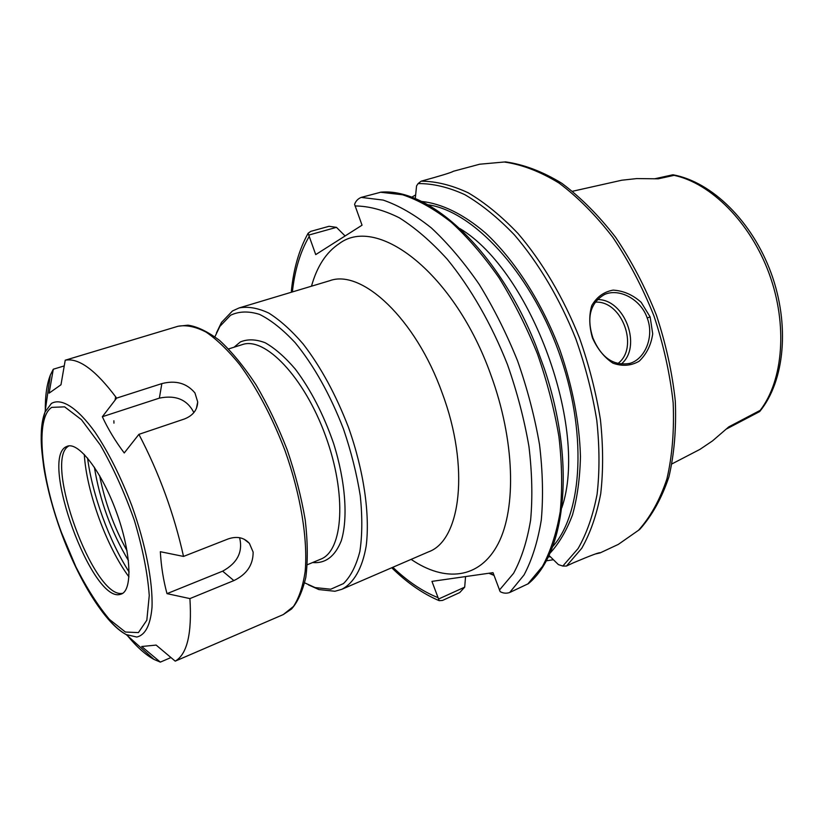 <?xml version="1.0" encoding="UTF-8"?>
<svg xmlns="http://www.w3.org/2000/svg" width="824" height="824" viewBox="0 0 824 824"><rect width="100%" height="100%" fill="white"/><g stroke="black" fill="none" stroke-linecap="round" stroke-linejoin="round"><path stroke-width="1.24" d="M672.044 463.85L699.967 449.358L712.523 440.892L728.776 426.873L760.192 410.352C783.284 380.389 787.909 324.769 769.163 273.671C750.458 222.562 711.019 183.185 674.094 175.347L672.332 174.894M572.608 191.25L621.78 180.219L636.777 178.581L658.211 178.818L674.094 175.347M658.211 178.818L654.853 178.726M726.325 429.057L728.776 426.873M759.12 411.856L760.192 410.352M304.684 582.867L315.128 587.594L330.754 589.212L343.474 583.577C350.756 576.378 356.226 565.666 359.872 551.431C362.292 535.363 362.426 516.854 360.294 495.914C356.802 474.058 351.189 451.737 343.454 428.943C330.084 394.49 314.016 365.763 295.25 342.794C282.972 329.6 271.096 320.134 259.612 314.418C248.663 310.957 238.981 311.235 230.555 315.252L219.864 326.407L214.93 336.728M308.423 584.855L318.898 589.572L334.966 591.261L341.754 589.335C353.733 583.186 362.354 568.395 366.186 545.982C370.12 514.485 363.806 470.628 348.511 427.45C335.924 394.748 320.793 366.907 303.098 343.927C291.438 330.393 279.985 320.103 268.737 313.048C257.881 307.97 248.003 306.271 239.115 307.939L232.45 310.978L221.471 322.472L216.496 332.824M465.56 576.584L464.695 587.151L438.574 599.017L431.951 581.373L493.02 572.659L500.147 591.632C503.176 593.321 506.338 593.62 509.654 592.528L524.043 574.936C532.036 559.846 537.784 541.533 541.296 519.995C543.356 496.862 542.769 471.73 539.524 444.61C534.714 416.831 527.411 388.938 517.606 360.943C506.513 333.483 493.679 307.908 479.104 284.208C463.83 262.114 447.916 243.358 431.385 227.949C414.833 214.734 398.744 205.444 383.129 200.078L361.211 197.4L381.018 192.147C430.499 187.862 499.076 251.856 536.074 346.008L544.458 368.967C575.708 461.78 566.284 552.657 528.38 583.66L509.654 592.528M361.211 197.4C357.956 198.728 355.752 201.056 354.588 204.373L362.045 225.199L315.726 254.606L308.743 235.077L336.47 227.352L329.054 226.291L310.761 231.369L308.135 233.233L308.743 235.077M291.531 289.409L291.459 292.211M438.574 599.017L439.202 600.675L442.488 600.439L459.72 592.58L464.695 587.151M336.47 227.352L345.102 235.963M415.265 198.666L416.563 185.905L418.098 183.587L421.157 181.187C440.902 175.77 451.634 172.474 453.344 171.279L479.64 164.223L504.216 162.009C521.891 164.512 540.163 171.526 559.022 183.052C577.84 197.152 595.773 215.239 612.809 237.302C628.897 261.28 642.617 287.524 653.978 316.004C663.629 345.122 670.025 374.034 673.156 402.74C674.32 430.591 672.24 455.971 666.925 478.878C659.911 499.838 650.455 516.967 638.538 530.265L618.309 544.396L600.119 552.904C600.315 551.895 591.395 555.201 573.35 562.823L566.459 566.047L562.823 566.047L558.404 564.605L548.939 555.355M415.646 194.917L411.639 197.255M596.02 553.841L600.119 552.904M546.158 560.845L553.388 559.712M650.126 316.91L641.175 302.315C632.729 294.776 623.366 290.718 613.097 290.12C603.858 291.82 596.751 296.97 591.776 305.56C588.892 315.407 589.119 326.201 592.456 337.922C597.493 349.036 604.301 357.441 612.891 363.147C622.223 366.526 630.978 365.887 639.146 361.221C646.582 354.135 651.104 345.009 652.711 333.823L650.126 316.91L647.201 317.982C654.39 336.367 645.346 358.78 630.051 363.332C613.653 366.278 601.242 357.771 592.837 337.799C586.379 317.25 590.293 302.799 604.6 294.456C619.164 287.947 640.814 299.174 647.201 317.982M621.069 364.218C642.607 346.997 624.777 298.69 597.215 299.586M595.052 302.202C621.904 299.885 639.651 347.955 617.722 363.642M549.845 553.378C559.063 543.407 566.624 530.553 572.526 514.815C577.325 497.552 579.962 478.126 580.457 456.548C579.468 422.382 572.659 386.961 560.032 350.272C542.099 302.614 515.021 260.435 485.697 233.151C463.593 214.116 441.52 203.477 421.466 201.427M550.288 556.674L548.125 557.034M102.341 416.728L116.637 398.116L161.854 383.603C175.728 380.049 186.76 383.17 194.948 392.945L197.708 401.958C197.4 409.919 192.96 415.605 184.401 418.994L138.906 434.351L124.239 452.973C115.391 441.201 108.088 429.119 102.341 416.728L159.372 398.126C175.8 394.82 187.295 399.64 193.867 412.597M233.872 580.59L189.911 598.595L167.004 593.641C163.399 580.426 161.174 566.449 160.33 551.709L183.525 556.427L228.238 538.906C236.952 535.991 243.997 537.475 249.384 543.346L253.133 552.09C253.195 564.873 246.778 574.369 233.872 580.59L222.635 571.166L167.004 593.641M239.599 537.701C243.049 551.905 237.394 563.06 222.635 571.166M170.949 657.552L160.34 662.115L141.697 646.5L156.138 645.089L175.224 661.147L283.26 614.58L293.478 606.443C299.071 597.894 302.964 586.245 305.158 571.465C307.991 539.648 300.76 494.915 285.011 450.584C272.147 416.985 257.006 388.269 239.578 364.435C228.155 350.375 217.031 339.622 206.196 332.165C195.793 326.737 186.42 324.759 178.087 326.242L65.23 360.201L60.986 384.757L49.11 393.151L53.292 369.224L50.346 375.075C46.762 384.231 45.083 396.344 45.31 411.413M183.525 556.427C174.029 513.723 159.156 473.038 138.906 434.351M175.224 661.147C187.192 654.204 192.085 633.347 189.911 598.595M126.824 634.892C136.351 646.572 145.436 654.75 154.067 659.457L160.34 662.115M53.292 369.224L64.241 365.908M116.637 398.116C95.924 370.285 78.795 357.647 65.23 360.201M115.659 396.777L115.041 400.196M113.877 420.765L113.949 423.155M66.147 446.762C39.49 458.958 91.979 602.612 120.108 594.413L121.313 594.053C132.88 590.097 131.171 552.276 116.421 512.085C101.826 471.833 78.785 441.798 67.393 446.217L66.147 446.762M68.876 445.887L67.918 446.546C44.197 462.398 93.153 596.597 121.499 593.455L122.663 593.352M84.295 454.415C86.469 491.671 106.646 546.992 128.966 576.893M87.56 458.051C92.236 494.493 109.242 541.111 129.131 572.011M94.389 467.208C99.797 500.508 111.158 531.635 128.451 560.598M99.642 475.654C104.875 502.115 114.011 527.144 127.03 550.762M307.342 564.728L320.598 559.218C343.268 550.885 347.028 494.328 325.542 435.834C304.313 377.248 265.029 336.388 242.318 344.607L228.65 348.913M312.605 562.545C325.459 563.668 335.018 556.427 341.27 540.812C348.181 518.275 345.555 481.587 333.627 443.518C323.533 414.421 310.73 389.587 295.219 369.008C285.001 357.091 275.01 348.346 265.246 342.784C255.883 339.189 247.581 338.922 240.33 341.97L234.057 347.213M327.437 281.406L329.703 280.727C361.685 268.676 415.77 318.816 442.158 392.955C469.948 466.827 460.925 540.441 428.583 551.833L341.754 589.335M411.125 559.372C444.898 582.475 479.753 579.282 498.201 543.634C516.566 508.099 514.763 440.14 490.929 375.075C454.982 273.784 377.711 214.508 339.313 243.574C326.283 252.165 317.003 266.379 311.482 286.196M392.832 567.283C407.633 581.404 422.65 591.508 437.884 597.585M499.406 590.087L513.579 573.298C521.458 558.765 527.133 541.018 530.615 520.078C532.675 497.542 532.119 473.017 528.946 446.505C524.26 419.334 517.111 392.049 507.502 364.641C491.557 324.192 470.525 287.617 447.082 259.035C431.168 241.566 415.224 227.805 399.249 217.763C383.572 209.976 368.822 206.041 355.01 205.959M309.134 236.57C300.358 251.557 294.765 270.014 292.376 291.933M527.721 584.103L542.408 566.469C550.576 551.39 556.519 533.128 560.217 511.673C562.462 488.653 562.04 463.685 558.94 436.751C554.284 409.178 547.105 381.522 537.392 353.774C526.382 326.562 513.589 301.234 499.025 277.791C483.75 255.934 467.805 237.405 451.192 222.192C434.547 209.162 418.345 200.026 402.586 194.773L380.41 192.229M489.219 573.205L493.916 575.09M566.459 566.047L581.734 548.31C590.303 533.231 596.638 515.041 600.717 493.751C603.322 470.937 603.23 446.248 600.428 419.684C596.051 392.523 589.078 365.32 579.529 338.077C563.575 297.897 542.182 261.702 517.987 233.47C501.528 216.228 484.914 202.653 468.156 192.764C451.634 185.101 435.978 181.239 421.167 181.187M562.823 566.047L578.098 548.537C586.678 533.581 593.002 515.505 597.081 494.318C599.697 471.596 599.604 446.979 596.803 420.487C592.415 393.388 585.452 366.247 575.904 339.066C559.949 298.999 538.566 262.949 514.423 234.902C498.005 217.783 481.453 204.362 464.767 194.629C448.338 187.13 432.785 183.453 418.108 183.587M552.605 546.693C582.929 513.197 587.615 430.756 558.384 350.88C529.327 270.942 472.657 210.872 427.883 204.764M561.783 507.831C588.975 429.201 531.356 271.251 459.936 228.588M161.854 383.603L159.372 398.126M101.754 611.089C110.437 622.687 118.594 630.525 126.227 634.593L136.753 637.034C145.312 635.098 150.401 625.22 152.007 607.401C152.976 582.156 145.642 544.252 131.995 506.111C120.943 477.096 108.603 452.428 94.976 432.116C77.302 407.509 61.295 397.611 51.397 403.472L45.052 412.031C41.828 420.065 40.634 431.302 41.447 445.774M51.747 407.375C34.979 418.015 40.736 476.777 61.409 532.397L75.88 566.809C86.788 588.192 97.974 605.733 109.458 619.432L125.392 632.029L138.411 632.595L146.827 620.215L149.257 595.495C147.64 573.483 142.717 548.547 134.467 520.686C124.589 492.721 113.207 467.517 100.322 445.042L81.442 419.673L64.622 406.85L51.747 407.375M672.6 174.843L654.936 178.726M759.368 411.732L726.284 429.088M759.707 411.526C784.881 380.873 789.959 324.615 771.099 272.991C752.147 221.398 711.957 181.816 672.981 174.781M315.128 587.594L318.898 589.572M219.864 326.407L221.471 322.472M329.703 280.727L239.115 307.939M428.583 551.833L426.42 552.77M391.73 567.757C407.056 582.805 422.877 593.774 439.202 600.675M291.377 290.81C293.643 268.48 299.225 249.291 308.135 233.233M494.019 575.379L488.869 573.257M630.041 363.312L629.217 363.58M618.309 544.396L639.692 529.461C652.083 515.587 661.827 498.067 668.913 476.911C674.289 453.931 676.411 428.624 675.299 400.989C672.23 372.541 665.926 343.917 656.388 315.128C645.151 286.958 631.544 261.002 615.579 237.25C598.636 215.383 580.714 197.4 561.803 183.278C542.759 171.65 524.033 164.522 505.617 161.885L479.64 164.223M197.708 401.968L196.4 408.447M249.384 543.335L244.151 539.226M50.346 375.075L45.052 412.031C39.15 432.404 41.107 446.114 43.765 467.157C47.143 487.973 52.942 509.747 61.182 532.479C78.661 580.22 104.339 622.429 126.227 634.593L154.067 659.457M283.26 614.58L291.48 609.049C297.608 602.272 302.387 591.694 305.828 577.294C307.939 560.753 307.733 541.625 305.22 519.903C301.347 497.16 295.353 473.852 287.236 449.966C278.09 426.461 267.676 404.738 256.017 384.808C243.966 366.546 231.812 351.735 219.544 340.394C207.597 331.506 197.06 326.438 187.944 325.181L178.087 326.242"/></g></svg>
